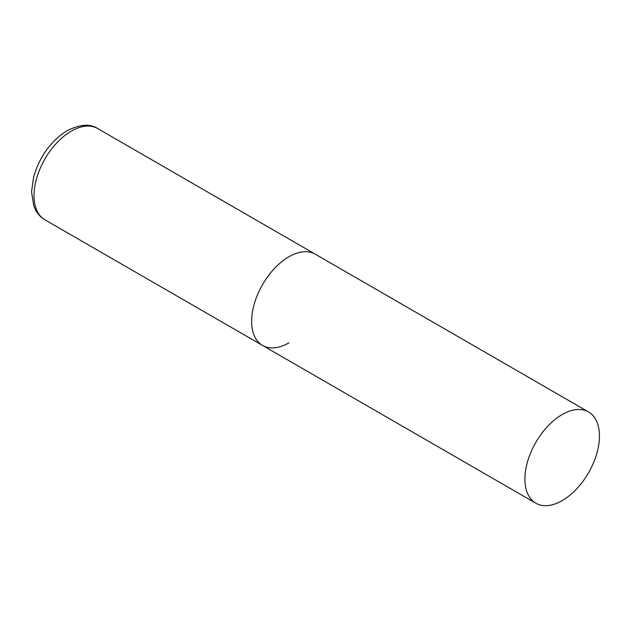 <?xml version="1.0" encoding="UTF-8"?>
<svg xmlns="http://www.w3.org/2000/svg" width="631" height="631" viewBox="0 0 631 631"><rect width="100%" height="100%" fill="white"/><g stroke="black" fill="none" stroke-linecap="round" stroke-linejoin="round"><path stroke-width="0.95" d="M288.911 342.838A52.704 30.43 -60 0 1 262.559 345.449A52.704 30.43 -60 0 1 254.482 303.219A52.704 30.43 -60 0 1 288.911 256.778A52.704 30.43 -60 0 1 315.255 254.175A52.704 30.43 120 0 0 274.651 268.293A52.704 30.43 120 0 0 251.643 321.329A52.704 30.43 120 0 0 262.559 345.449L44.935 219.809A52.704 30.43 -60 0 1 36.85 177.579A52.704 30.43 -60 0 1 71.279 131.138A52.704 30.43 -60 0 1 97.631 128.527C90.272 123.558 80.082 124.291 67.067 130.72C50.748 141.076 39.603 156.488 33.632 176.956L31.55 191.761L33.727 205.801L35.786 210.36C38.026 214.39 41.07 217.537 44.935 219.809M599.45 436.068A52.704 30.43 120 0 0 588.534 411.948A52.704 30.43 120 0 0 547.921 426.067A52.704 30.43 120 0 0 524.921 479.103A52.704 30.43 120 0 0 535.837 503.222A52.704 30.43 120 0 0 576.442 489.104A52.704 30.43 120 0 0 599.45 436.068M588.534 411.948L97.631 128.527M262.559 345.449L535.837 503.222"/></g></svg>
